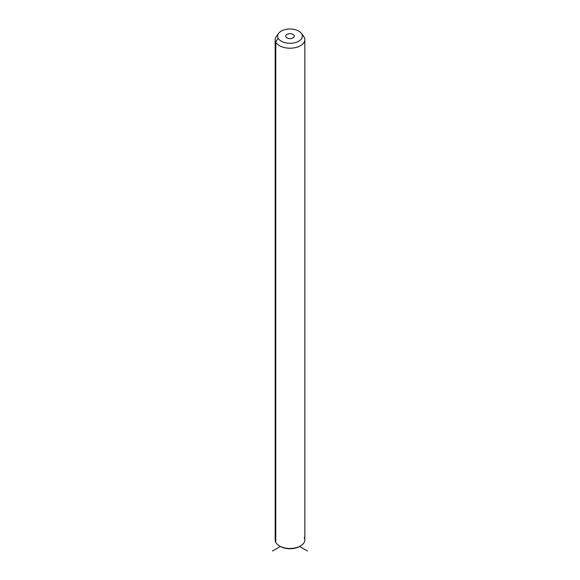 <?xml version="1.0" encoding="UTF-8"?>
<svg xmlns="http://www.w3.org/2000/svg" width="580" height="580" viewBox="0 0 580 580"><rect width="100%" height="100%" fill="white"/><g stroke="black" fill="none" stroke-linecap="round" stroke-linejoin="round"><path stroke-width="0.87" d="M275.761 537.486A14.834 8.569 -0 0 0 275.761 542.307A14.834 8.569 0 0 0 279.509 545.954A14.834 8.569 0 0 0 300.491 545.954L299.621 546.454A13.601 7.852 180 0 1 280.379 546.454A13.601 7.852 180 0 1 279.966 546.208A13.601 7.852 0 0 0 300.034 546.208M300.491 545.954A14.834 8.569 0 0 0 304.239 537.486M304.833 39.636L304.833 539.893A14.834 8.569 180 0 1 292.11 548.375A14.834 8.569 180 0 1 275.761 542.307A14.834 8.569 180 0 1 275.166 539.893L275.166 39.636A14.834 8.569 0 0 0 275.761 42.05L275.761 542.307L275.761 42.05A14.834 8.569 0 0 0 292.11 48.111A14.834 8.569 0 0 0 304.833 39.636A14.834 8.569 0 0 0 304.239 37.221A14.834 8.569 0 0 0 302.666 35.17M277.9 34.684A14.834 8.569 0 0 0 275.166 39.636M301.288 33.227L303.543 36.141A14.834 8.569 180 0 1 304.239 37.221L301.861 34.126A12.361 7.141 0 0 0 301.288 33.227A12.361 7.141 0 0 0 290 29A12.361 7.141 0 0 0 278.712 33.227A12.361 7.141 0 0 0 278.139 38.149L275.761 42.05A14.834 8.569 180 0 1 276.457 36.141L278.712 33.227M275.761 42.05L278.139 38.149A12.361 7.141 0 0 0 293.48 42.985A12.361 7.141 0 0 0 301.861 34.126L304.239 37.221A14.834 8.569 180 0 1 294.176 47.857A14.834 8.569 180 0 1 275.761 42.05M278.139 38.149A12.361 7.141 180 0 1 286.52 29.29A12.361 7.141 180 0 1 301.861 34.126A12.361 7.141 180 0 1 293.48 42.985A12.361 7.141 180 0 1 278.139 38.149M294.103 35.445A4.277 2.472 0 0 0 288.796 33.77A4.277 2.472 0 0 0 285.896 36.83A4.277 2.472 0 0 0 291.204 38.505A4.277 2.472 0 0 0 294.103 35.445L294.103 36.83L294.103 35.445A4.277 2.472 180 0 1 294.277 36.141A4.277 2.472 180 0 1 290.609 38.584A4.277 2.472 180 0 1 285.896 36.83A4.277 2.472 180 0 1 285.723 36.141A4.277 2.472 180 0 1 289.391 33.698A4.277 2.472 180 0 1 294.103 35.445M279.509 545.954L280.379 546.454L272.513 551M299.613 546.454L307.487 551"/></g></svg>
